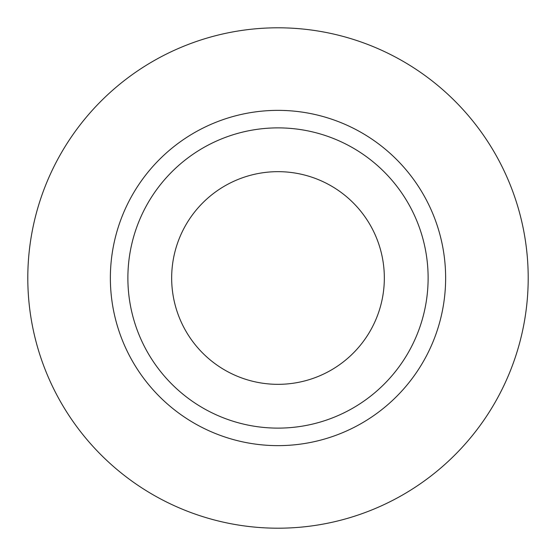 <?xml version="1.0" encoding="UTF-8"?>
<svg xmlns="http://www.w3.org/2000/svg" width="556" height="556" viewBox="0 0 556 556"><rect width="100%" height="100%" fill="white"/><g stroke="black" fill="none" stroke-linecap="round" stroke-linejoin="round"><path stroke-width="0.42" stroke-dasharray="2.78 2.08" d="M384.335 278A106.335 106.335 0 0 1 278 384.335A106.335 106.335 0 0 1 171.665 278A106.335 106.335 0 0 1 278 171.665A106.335 106.335 0 0 1 384.335 278M127.88 278A150.12 150.12 0 0 0 278 428.12A150.12 150.12 0 0 0 428.12 278A150.12 150.12 0 0 0 278 127.88A150.12 150.12 0 0 0 127.88 278A150.12 150.12 0 0 1 278 127.88A150.12 150.12 0 0 1 428.12 278M528.2 278A250.2 250.2 0 0 0 278 27.8A250.2 250.2 0 0 0 27.8 278A250.2 250.2 0 0 0 278 528.2A250.2 250.2 0 0 0 528.2 278"/><path stroke-width="0.83" d="M171.665 278A106.335 106.335 0 0 0 278 384.335A106.335 106.335 0 0 0 384.335 278A106.335 106.335 0 0 0 278 171.665A106.335 106.335 0 0 0 171.665 278M428.12 278A150.12 150.12 0 0 0 278 127.88A150.12 150.12 0 0 0 127.88 278A150.12 150.12 0 0 0 278 428.12A150.12 150.12 0 0 0 428.12 278M528.2 278A250.2 250.2 0 0 0 278 27.8A250.2 250.2 0 0 0 27.8 278A250.2 250.2 0 0 0 278 528.2A250.2 250.2 0 0 0 528.2 278M445.634 278A167.634 167.634 0 0 1 278 445.634A167.634 167.634 0 0 1 110.366 278A167.634 167.634 0 0 1 278 110.366A167.634 167.634 0 0 1 445.634 278"/></g></svg>
